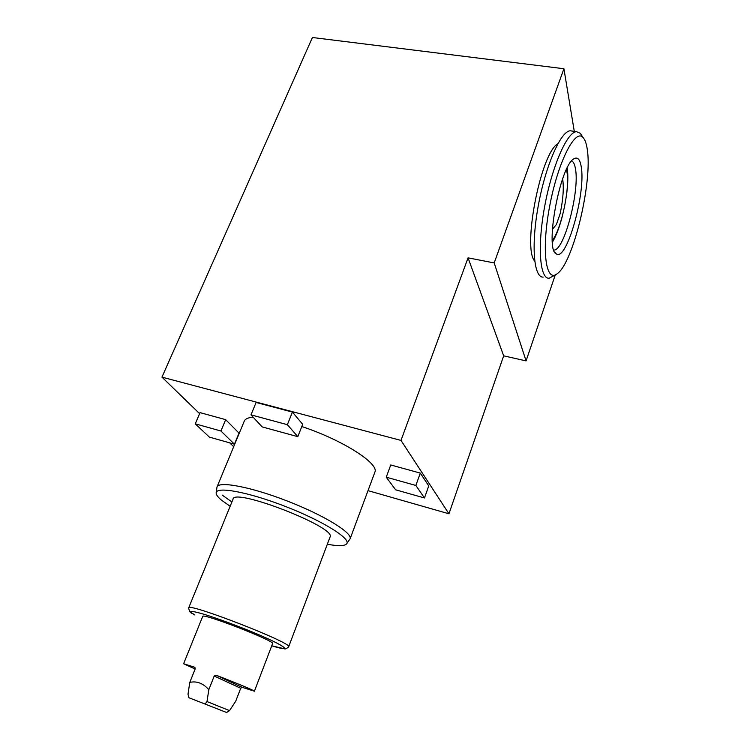 <?xml version="1.0" encoding="UTF-8"?>
<svg xmlns="http://www.w3.org/2000/svg" width="750" height="750" viewBox="0 0 750 750"><rect width="100%" height="100%" fill="white"/><g stroke="black" fill="none" stroke-linecap="round" stroke-linejoin="round"><path stroke-width="1.12" d="M562.631 178.819C563.981 187.5 563.175 199.041 560.222 213.45L556.378 224.55L552.366 229.341M566.419 169.566L566.831 171.431C570.244 187.566 561.366 229.406 552.281 240.506M272.559 643.65L272.587 643.584C275.344 641.034 201.159 612.263 202.678 616.472L183.619 663.713M195.122 669.038L183.609 663.741L194.906 667.322L195.169 668.916L189.778 682.416C196.688 680.812 203.044 683.222 208.828 689.663L214.2 676.041L216.094 675.206C236.259 682.969 254.925 690.778 254.409 691.2L242.203 687.328L240.712 688.256L235.734 701.175L229.528 710.625L207 701.559L208.828 689.663M161.953 377.137L312.413 37.5L563.916 68.737L494.203 262.931L468.056 257.85L400.997 440.419L161.953 377.137L199.612 413.663M229.716 442.856L233.681 446.709M563.916 68.737L574.294 131.372M555.216 275.091L526.078 360.9L503.672 355.837L448.941 513.787L368.006 490.631M494.203 262.931L526.078 360.9M534.712 261.112C522.319 248.212 540.75 152.972 557.831 143.766M468.056 257.85L503.672 355.837M400.997 440.419L448.941 513.787M292.434 412.087L256.106 402.469L250.988 414.862L262.172 426.909L297.797 436.659L302.691 424.331L292.434 412.087L287.381 424.688L250.988 414.862M225.675 419.662L200.053 412.622L195.262 423.834L209.353 437.1L234.422 444.188L239.006 433.125L225.675 419.662L220.922 431.006L195.262 423.834M374.738 472.519L374.906 472.078C379.237 463.538 342.253 439.819 301.809 426.553M253.116 417.15C247.978 417.619 244.997 419.025 244.172 421.369L217.088 486.788M420.3 473.091L390.741 464.972L386.25 477.188L395.653 489.816L424.472 497.962L415.856 485.466L420.3 473.091L428.747 485.916L424.472 497.962M288.628 646.875L288.666 646.772C292.931 643.097 186.253 601.716 188.644 607.978M330.009 537.15L330.094 536.916C336.497 527.269 233.175 487.191 233.006 499.266L188.681 607.884M327.338 544.237C338.184 546.234 344.634 546.094 346.678 543.816C351.309 538.781 322.688 520.866 285.103 506.334C247.547 491.719 215.241 486 216.169 493.2C216.281 494.972 218.053 497.288 221.466 500.147L230.147 506.287M222.225 495.113L231.909 501.966M346.734 543.741L350.138 538.753C352.462 532.781 323.775 515.138 287.184 500.981C250.622 486.759 218.381 480.778 216.956 487.097L216.272 492.431M226.622 712.5L188.906 697.725L226.622 712.5L229.528 710.625M205.153 704.006L207 701.559M188.906 697.725L187.997 694.237L189.778 682.416M234.422 444.188L220.922 431.006M297.797 436.659L287.381 424.688M415.856 485.466L386.25 477.188M543.225 277.087C533.85 277.931 530.925 245.934 538.256 205.856C545.456 165.769 560.822 130.791 570.375 130.8L572.203 131.062M556.191 274.416L549.131 278.241C539.906 279.122 537.188 247.106 544.575 206.944C551.85 166.781 567.131 131.7 576.516 131.691L580.237 133.275L582.159 136.181M587.184 148.8C592.828 181.191 573.403 262.35 557.428 273.553C546.084 283.481 541.2 251.831 549.412 207.544C557.447 163.2 575.044 127.988 583.05 137.522C584.963 139.556 586.341 143.316 587.184 148.8M581.156 166.378C586.256 192.375 566.447 262.481 556.256 253.828C544.462 249.928 560.072 165 574.078 158.719C577.575 156.759 579.938 159.319 581.156 166.378M571.641 160.931C573.403 161.681 574.65 164.194 575.4 168.459C579.966 190.809 564.075 251.203 553.866 250.05L553.866 250.05M567.206 167.953C568.275 175.266 567.975 184.781 566.316 196.491M562.481 215.681C559.519 227.072 556.153 235.922 552.403 242.222M288.656 646.828C286.547 648.684 285.131 649.331 284.4 648.769L271.734 645.797C296.559 653.456 283.219 644.344 246.028 629.438C230.316 623.212 216.525 618.225 204.656 614.466C190.575 610.331 187.247 610.491 194.662 614.934L193.978 614.55C192.009 612.366 190.116 614.597 188.634 608.034M216.094 675.206L242.203 687.328M214.2 676.041L240.712 688.256M254.409 691.2L272.587 643.584M288.666 646.772L330.094 536.916M350.138 538.753L374.906 472.078M570.375 130.8L576.516 131.691M583.05 137.522L580.237 133.275M554.963 252.45L556.256 253.828"/></g></svg>
